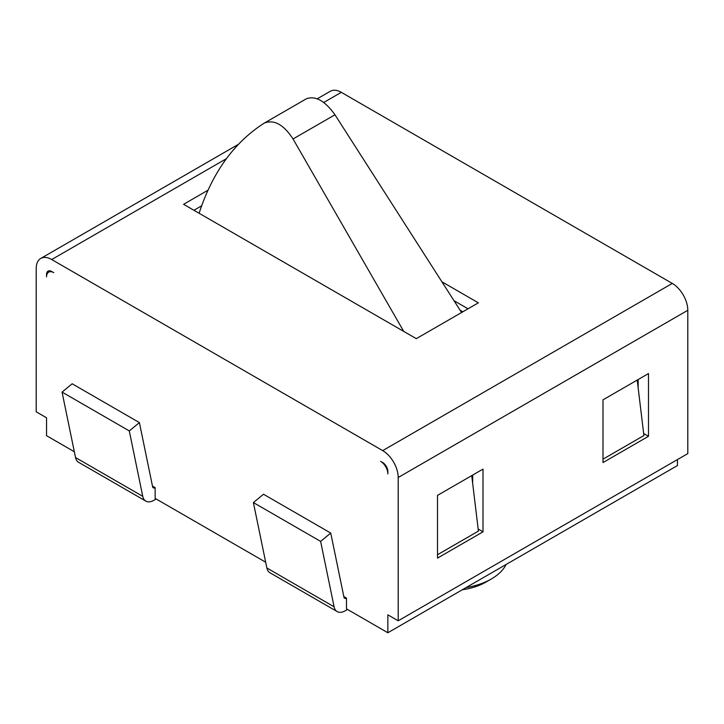 <?xml version="1.0" encoding="UTF-8"?>
<svg xmlns="http://www.w3.org/2000/svg" width="724" height="724" viewBox="0 0 724 724"><rect width="100%" height="100%" fill="white"/><g stroke="black" fill="none" stroke-linecap="round" stroke-linejoin="round"><path stroke-width="1.09" d="M156.176 498.99L153.886 500.311A16.091 9.285 -60 0 1 145.841 501.117A16.091 9.285 -60 0 1 142.755 496.338L129.279 430.916L139.397 422.599L152.61 486.745A3.656 2.109 120 0 0 153.307 487.831A3.656 2.109 120 0 0 155.135 487.65L155.144 498.393L265.681 562.213M155.135 487.65L152.483 486.112L155.144 487.641M142.755 496.338L75.522 457.523L62.056 392.1L72.174 383.783L139.397 422.599M75.522 457.523A16.091 9.285 120 0 0 78.608 462.301L145.841 501.117M62.056 392.1L129.279 430.916M347.52 609.463L345.23 610.784A16.091 9.285 -60 0 1 337.185 611.581A16.091 9.285 -60 0 1 334.099 606.803L320.623 541.389L330.741 533.063L343.954 597.21A3.656 2.109 120 0 0 344.651 598.296A3.656 2.109 120 0 0 346.479 598.115L346.488 608.866L387.856 632.749L677.456 465.55L677.456 459.577M343.819 596.576L346.488 598.115L343.828 596.585M334.099 606.803L266.866 567.987L253.391 502.574L263.509 494.248L330.741 533.063M266.866 567.987A16.091 9.285 120 0 0 269.952 572.765L337.185 611.581M253.391 502.574L320.623 541.389M74.337 451.74L46.544 435.694L46.544 417.784L36.2 411.811L36.2 268.495A21.937 12.67 60 0 1 40.743 258.45A21.937 12.67 60 0 1 51.712 259.536L382.688 450.618A21.937 12.67 60 0 1 398.2 477.496L687.8 310.288A21.937 12.67 -120 0 0 672.288 283.419L341.312 92.337A21.937 12.67 -120 0 0 330.343 91.251L317.284 98.79M460.102 310.207L462.844 311.782M602.992 459.17L643.898 435.558L637.22 380.073M437.504 554.72L478.41 531.099L471.731 475.614M638.152 387.874L638.152 379.53M380.616 461.369A10.236 5.91 60 0 1 387.856 473.912L387.856 471.523A7.312 4.226 -120 0 0 382.688 462.564L380.616 461.369M46.544 276.849A10.236 5.91 60 0 1 48.662 272.17A10.236 5.91 60 0 1 53.784 272.677L51.712 271.482A7.312 4.226 -120 0 0 48.056 271.12A7.312 4.226 -120 0 0 46.544 274.468L46.544 276.849M687.8 310.288L687.8 453.604L398.2 620.803L387.856 614.839L387.856 632.749M201.634 205.824L193.932 210.268M468.012 308.795L454.038 300.732M462.292 589.77A51.196 29.557 0 0 0 486.112 581.996L491.288 579.01A58.508 33.784 180 0 1 466.084 587.589M506.139 564.458A58.508 33.784 180 0 1 491.288 579.01M472.672 483.415L472.672 475.08M441.902 281.781L478.356 302.831L416.3 338.66L183.588 204.304L207.96 190.231M398.2 620.803L398.2 477.496M602.992 462.564L602.992 399.838L648.496 373.566L648.496 436.291L602.992 462.564M483.008 531.832L437.504 558.104L437.504 495.379L483.008 469.107L483.008 531.832L478.166 529.036M648.496 436.291L643.654 433.495M461.577 312.515L334.959 114.772C324.931 100.772 315.374 95.459 306.297 98.835L264.323 123.071M199.109 213.263C212.376 172.574 233.997 142.583 263.961 123.288L264.332 123.062C274.088 119.297 283.654 124.6 293.039 138.972L403.711 331.384M46.544 274.468L46.997 274.206M672.288 283.419L382.688 450.618M51.712 259.536L226.322 158.728M323.755 102.473L341.312 92.337M293.039 138.972L334.959 114.772M48.662 272.17L50.68 271.002M238.395 144.338L40.743 258.45"/></g></svg>
